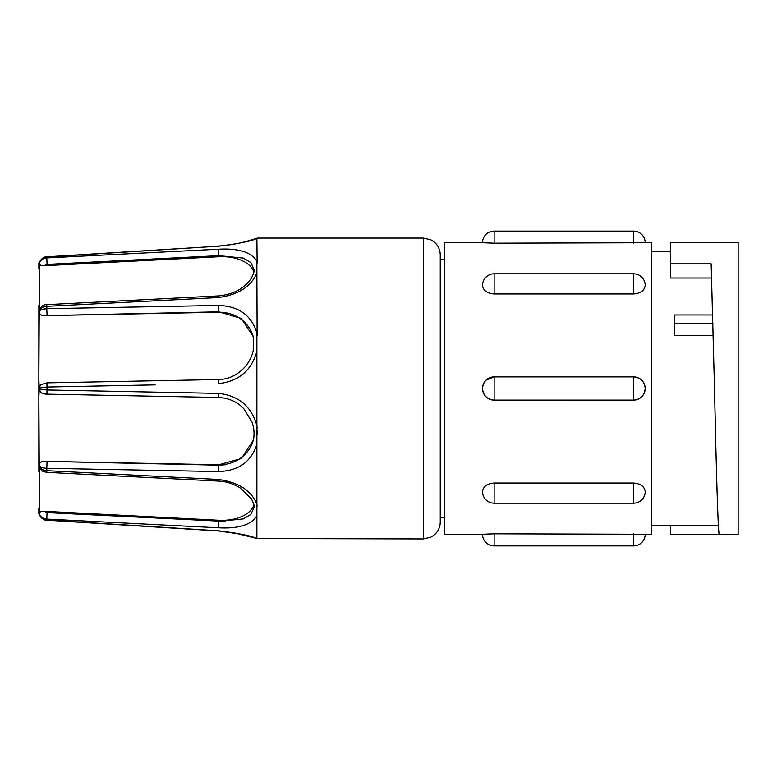 <?xml version="1.0" encoding="UTF-8"?>
<svg xmlns="http://www.w3.org/2000/svg" width="777" height="777" viewBox="0 0 777 777"><rect width="100%" height="100%" fill="white"/><g stroke="black" fill="none" stroke-linecap="round" stroke-linejoin="round"><path stroke-width="1.17" d="M440.258 388.5L440.258 522.018C440.151 527.33 438.073 531.691 434.032 535.13L430.798 537.198L423.358 538.927L423.358 238.073L430.798 239.802L434.032 241.87C438.073 245.309 440.151 249.67 440.258 254.982L440.258 388.5M256.876 351.447C251.34 370.697 238.549 381.42 218.512 383.615L218.687 379.526C227.904 379.37 236.208 375.66 243.599 368.415C248.475 363.286 251.68 357.381 253.205 350.718L253.409 336.956L241.307 318.453L218.764 311.82L43.998 315.666C40.996 315.608 39.404 314.18 39.219 311.383C40.472 309.78 43.007 308.877 46.795 308.692L218.512 305.439C238.539 306.099 251.33 315.219 256.876 332.779L256.876 538.607L255.905 538.276M257.119 506.08L256.876 504.166C251.33 490.569 238.539 482.332 218.512 479.467L218.551 481.099C225.922 481.351 233.285 483.721 240.637 488.218L251.466 498.912C253.797 503.749 254.652 506.633 254.011 507.566L250.893 514.423L243.211 518.929L218.764 521.338L218.852 520.26A35.703 20.94 -175.5 0 0 253.875 504.943M257.469 434.508L257.284 430.283M257.119 428.457L256.876 425.553C251.33 406.293 238.539 395.571 218.512 393.385L193.211 392.88M155.254 384.868L46.795 387.033L39.219 388.044L38.85 379.603L38.85 471.561L38.85 388.5L38.85 397.397L39.219 388.956L46.795 389.967L218.512 393.385L218.687 397.474C229.069 398.096 237.48 401.913 243.939 408.935L252.001 422.096C254.118 428.117 254.584 434.1 253.399 440.044L241.317 458.547L218.852 464.763A35.703 33.887 -168.4 0 0 253.593 439.034M711.149 263.859L714.5 388.5C716.035 457.731 717.608 522.173 719.094 534.479L738.15 534.479L738.15 242.521L670.541 242.521L670.541 263.859L711.149 263.859L714.5 388.5M494.133 483.041C487.082 483.634 483.207 486.48 482.517 491.579A11.616 11.616 0 0 0 494.133 503.195L633.576 503.195A11.616 11.616 0 0 0 645.192 491.579C644.502 486.489 640.636 483.644 633.576 483.041L494.133 483.041L494.133 503.195M494.133 533.809L482.517 534.275A11.616 11.616 0 0 0 494.133 545.891L633.576 545.891A11.616 11.616 0 0 0 645.192 534.275L494.133 533.809L494.133 545.891M482.517 534.275L444.483 534.275L444.483 242.725L482.517 242.725A11.616 11.616 0 0 1 494.133 231.109L494.133 243.191L651.534 242.725L651.534 534.275L645.192 534.275M494.133 231.109L633.576 231.109A11.616 11.616 0 0 1 645.192 242.725M485.984 380.215L494.133 376.894C487.082 377.583 483.207 381.449 482.517 388.5C483.197 395.551 487.072 399.417 494.133 400.106L494.133 399.98M645.192 388.5C644.502 381.449 640.636 377.583 633.576 376.894L633.576 400.116C640.627 399.417 644.502 395.551 645.192 388.5A11.616 11.616 0 0 0 633.576 376.884L494.133 376.884L494.133 400.116L633.576 400.106A11.616 11.616 0 0 0 645.192 388.5M482.517 242.725L494.133 243.191M633.576 293.959C640.627 293.366 644.502 290.52 645.192 285.421A11.616 11.616 0 0 0 633.576 273.805L633.576 293.959L494.133 293.959C487.072 293.356 483.197 290.511 482.517 285.421A11.616 11.616 0 0 1 494.133 273.805L494.133 293.959M712.645 314.976L674.766 314.976L674.766 335.683L713.179 335.683M670.541 263.859L670.541 278.011L711.343 278.011M670.541 525.825L670.541 534.479L719.094 534.479M719.094 242.521L738.15 242.521M256.876 515.705C251.34 524.863 238.549 528.894 218.512 527.787L46.795 519.094L46.785 520.192C43.774 520.386 41.249 518.327 39.2 514.015L39.219 514.015C40.472 517.569 43.007 519.57 46.795 519.998L218.512 530.798C238.539 533.265 251.33 535.858 256.876 538.607M47.047 512.616L46.795 519.094C43.017 518.725 40.491 516.938 39.219 513.733C39.394 512.024 40.987 511.198 43.998 511.276L47.047 512.616L225.728 521.454M43.998 511.276L218.852 520.26M256.876 444.221C251.34 461.781 238.549 470.891 218.512 471.561L46.795 468.308L46.834 472.377C42.181 471.212 42.716 472.222 39.287 467.074L39.219 466.355C40.472 468.919 43.007 470.357 46.795 470.677L218.512 479.467M47.047 461.849L46.795 468.308C43.017 468.123 40.491 467.23 39.219 465.617C39.394 462.83 40.987 461.402 43.998 461.334L218.764 465.18L225.757 464.724M43.998 461.334L218.852 464.763M39.219 388.044L40.598 384.761L46.97 382.857L46.97 394.143C44.066 394.085 41.948 393.453 40.598 392.239L39.219 388.956M253.593 337.976A35.703 33.887 -11.6 0 0 218.852 312.237L43.998 315.666M39.219 310.645L39.297 309.926C41.2 306.216 43.716 304.448 46.834 304.623L46.795 306.323C43.017 306.633 40.491 308.071 39.219 310.645L39.219 263.267C40.472 260.072 43.007 258.285 46.795 257.906L218.512 249.213C238.539 248.106 251.33 252.137 256.876 261.295L256.876 272.834C251.34 286.422 238.549 294.658 218.512 297.533L46.795 306.323L46.795 308.692L42.434 309.372M218.512 297.533L218.551 295.901C233.556 294.396 244.532 288.452 251.486 278.059C253.807 273.232 254.652 270.347 254.011 269.425L250.893 262.577L243.22 258.071L218.764 255.662L47.047 264.384L43.998 265.724C40.996 265.802 39.404 264.986 39.219 263.267M253.875 272.057A35.703 20.94 -4.5 0 0 218.852 256.74L43.998 265.724M39.219 262.985L39.2 262.985C41.249 258.673 43.774 256.614 46.785 256.808L46.795 257.002C43.017 257.42 40.491 259.421 39.219 262.985L39.219 262.985M38.85 379.603L39.219 311.383M39.219 465.617L38.85 397.397M39.219 513.733L39.219 466.355M38.85 508.488L38.85 513.995M38.85 457.158L38.85 471.561L38.85 457.158M38.85 305.439L38.85 388.5L38.85 305.439M38.85 263.005L38.85 268.512L38.85 263.005M257.138 263.014L256.876 238.393C251.34 241.132 238.549 243.735 218.512 246.202L46.795 257.002L47.047 264.384M256.876 272.834L257.119 335.577M633.576 483.041L633.576 503.195M633.576 533.809L633.576 545.891M494.133 376.894L494.133 376.884A11.616 11.616 0 0 0 482.517 388.5A11.616 11.616 0 0 0 494.133 400.116M633.576 231.109L633.576 243.191M674.766 323.426L712.917 323.426M218.512 305.439L218.852 312.237M46.795 308.692L47.047 315.151M218.512 249.213L218.852 256.74M218.512 530.798L234.431 532.905L255.895 538.276M218.512 527.787L218.764 521.338M218.512 471.561L218.764 465.18M218.512 246.202L46.785 256.808M256.167 538.529L423.358 538.927M651.534 525.825L718.453 525.825M440.258 517.375L444.483 517.375M440.258 259.625L444.483 259.625M494.133 273.805L633.576 273.805M651.534 251.175L670.541 251.175M39.2 514.015C40.355 517.608 42.881 519.667 46.785 520.192L218.502 530.963L239.938 534.013M46.834 472.377L218.551 481.099M46.97 394.143L218.687 397.474M218.687 379.526L46.97 382.857M218.551 295.901L46.834 304.623M255.905 238.724L245.445 241.657C237.772 243.784 228.788 245.241 218.502 246.037L218.793 246.018M245.338 241.686L257.469 238.073L423.358 238.073"/></g></svg>
